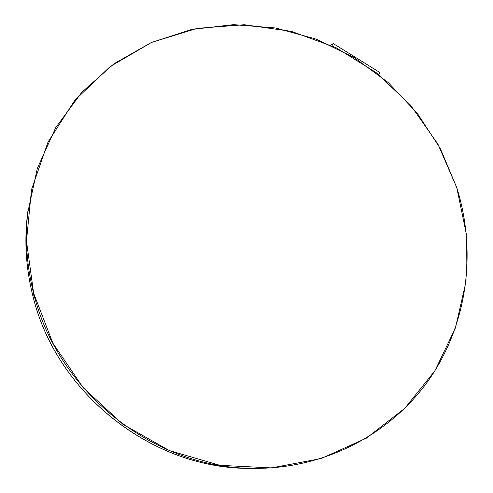 <?xml version="1.0" encoding="UTF-8"?>
<svg xmlns="http://www.w3.org/2000/svg" width="493" height="493" viewBox="0 0 493 493"><rect width="100%" height="100%" fill="white"/><g stroke="black" fill="none" stroke-linecap="round" stroke-linejoin="round"><path stroke-width="0.74" d="M27.972 210.659C24.046 239.062 25.704 267.588 32.951 296.231C56.442 394.418 154.18 470.088 251.775 468.35L245.113 468.233C149.582 466.859 55.968 392.015 32.951 296.231C26.265 269.862 24.33 243.517 27.158 217.197L27.972 210.659M378.864 74.726L379.85 72.502L378.704 74.597L379.85 72.502L333.225 43.55L330.76 45.19L333.225 43.55L331.98 45.75L333.225 43.55L379.85 72.502L378.864 74.726M456.795 187.71L440.44 148.769L417.349 113.365L388.311 82.645L354.264 57.619L316.29 39.157L275.605 27.984L233.546 24.65L191.567 29.481L151.209 42.571L114.062 63.714L81.721 92.376L55.697 127.681L37.339 168.366L27.725 212.834C24.847 239.592 26.819 266.386 33.629 293.218L32.951 296.231L33.629 293.218C57.059 390.678 152.392 466.896 249.513 468.288C322.595 470.408 390.511 434.752 429.23 379.345C467.74 323.593 476.811 251.492 456.795 187.71L437.932 144.166L410.675 105.28L376.184 72.631L335.869 47.599L291.326 31.342L244.399 24.736L197.083 28.366L151.561 42.416L110.075 66.635L74.881 100.245L48.092 141.892L31.515 189.639L26.474 241.034L33.629 293.218L52.85 343.103L83.163 387.677L122.8 424.214L169.339 450.565L219.921 465.318L271.532 467.9L321.239 458.527L366.398 438.148L404.833 408.272L434.9 370.785L455.489 327.808L466.021 281.54L466.36 234.144L456.795 187.71M27.725 212.834L27.158 217.197M245.113 468.233L249.513 468.288"/></g></svg>
